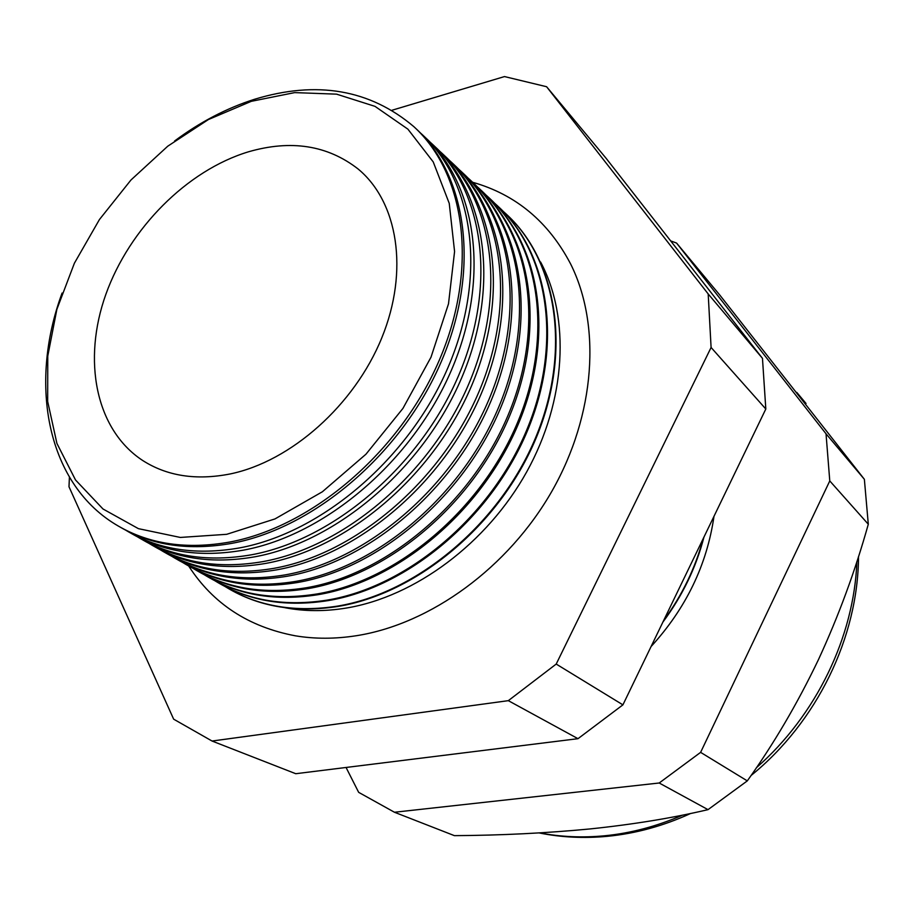 <?xml version="1.0" encoding="UTF-8"?>
<svg xmlns="http://www.w3.org/2000/svg" width="914" height="914" viewBox="0 0 914 914"><rect width="100%" height="100%" fill="white"/><g stroke="black" fill="none" stroke-linecap="round" stroke-linejoin="round"><path stroke-width="1.37" d="M284.802 607.684C304.293 611.455 324.801 611.58 346.349 608.05C415.105 596.659 487.002 543.339 526.727 471.841C566.383 400.275 570.382 317.764 540.585 261.998M188.684 566.006C213.008 603.708 248.562 626.97 295.371 635.813C314.873 639.057 335.267 639.023 356.563 635.687C430.62 624.011 508.367 567.605 552.022 491.012C595.608 414.339 601.275 325.201 570.587 263.895C548.446 221.714 515.793 194.511 472.629 182.274M415.87 128.554C467.294 175.648 480.627 270.144 441.233 361.75C402.023 453.321 314.302 528.063 231.893 543.339C189.267 550.891 152.215 545.578 120.717 527.424M125.778 530.211L128.348 531.754C159.87 549.988 196.933 555.381 239.548 547.909C321.819 532.793 409.232 458.382 448.168 367.12C487.288 275.834 473.738 181.578 422.234 134.587L420.017 132.587M424.439 136.677L425.467 137.648C476.948 184.628 490.555 278.747 451.562 369.85C412.74 460.919 325.498 535.124 243.33 550.159C200.76 557.586 163.732 552.182 132.222 533.947L130.988 533.25M137.603 536.918L140.276 538.517C171.763 556.74 208.735 562.179 251.201 554.844C333.164 539.991 420.052 466.197 458.611 375.517C497.353 284.802 483.643 190.969 432.196 144.024L429.888 141.921M434.401 146.103L435.075 146.743C486.511 193.688 500.266 287.407 461.627 377.95C423.171 468.459 336.443 542.071 254.572 556.855C212.151 564.155 175.214 558.694 143.738 540.482L142.915 540.014M149.222 543.51L151.998 545.178C183.451 563.367 220.331 568.862 262.638 561.664C344.292 547.063 430.665 473.875 468.859 383.766C507.236 293.623 493.366 200.2 441.988 153.278L439.577 151.107M444.181 155.357L444.535 155.688C495.902 202.6 509.806 295.908 471.521 385.902C433.419 475.863 347.194 548.891 265.608 563.435C223.347 570.61 186.49 565.092 155.049 546.903L154.626 546.663M160.636 549.988L163.515 551.713C194.945 569.89 231.722 575.432 273.869 568.348C355.226 553.998 441.085 481.404 478.925 391.855C516.947 302.271 502.929 209.26 451.607 162.384L449.117 160.133M453.801 164.463L453.824 164.486C505.134 211.351 519.186 304.271 481.244 393.717C443.484 483.14 357.751 555.598 276.462 569.89C234.35 576.951 197.595 571.387 166.177 553.221L166.142 553.198M171.866 556.352L174.837 558.134C206.233 576.288 242.918 581.887 284.917 574.929C365.966 560.819 451.322 488.796 488.807 399.806C526.475 310.783 512.32 218.16 461.056 171.329L458.485 169.01M463.112 173.272C514.274 220.148 528.372 312.668 490.749 401.532C453.298 490.361 368.091 562.19 287.133 576.254C245.249 583.178 208.643 577.602 177.293 559.528M182.903 562.613L185.976 564.452C217.326 582.584 253.921 588.228 295.759 581.384C376.511 567.514 461.364 496.062 498.518 407.61C535.844 319.135 521.551 226.912 470.356 180.127L467.694 177.727M472.252 181.92C523.254 228.808 537.398 320.928 500.084 409.209C462.93 497.467 378.247 568.668 297.621 582.492C255.977 589.29 219.509 583.703 188.238 565.743M193.757 568.771L196.91 570.667C228.226 588.765 264.729 594.454 306.418 587.736C386.873 574.095 471.236 503.203 508.058 415.287C545.052 327.338 530.611 235.515 479.496 188.775L476.754 186.307M481.244 190.432C532.097 237.32 546.275 329.051 509.258 416.761C472.401 504.437 388.233 575.043 307.938 588.639C266.522 595.311 230.202 589.713 199.001 571.856M204.428 574.826L207.672 576.768C238.942 594.843 275.354 600.578 316.895 593.974C397.053 580.55 480.935 510.218 517.427 422.816C554.09 335.392 539.534 243.958 488.476 197.287L485.665 194.751M490.087 198.795C540.78 245.695 555.004 337.026 518.272 424.176C481.712 511.292 398.047 581.304 318.072 594.683C276.885 601.229 240.725 595.62 209.592 577.865M214.927 580.778L218.252 582.778C249.488 600.829 285.796 606.599 327.189 600.11C407.061 586.902 490.464 517.107 526.635 430.22C562.978 343.321 548.297 252.275 497.319 205.65L494.428 203.045M498.781 207.021C549.337 253.921 563.584 344.864 527.149 431.465C490.875 518.032 407.701 587.462 328.046 600.624C287.076 607.056 251.064 601.435 220 583.772M225.255 586.639L228.66 588.685C259.85 606.702 296.067 612.517 337.312 606.142C416.887 593.14 499.832 523.871 535.684 437.509C571.707 351.113 556.912 260.444 506.013 213.876L503.054 211.214M507.339 215.121C557.746 262.021 572.027 352.576 535.867 438.629C499.878 524.647 417.184 593.517 337.849 606.462C297.107 612.78 261.233 607.159 230.248 589.587M663.713 620.4C682.244 595.128 695.417 567.857 703.232 538.575M662.867 622.137C682.37 595.951 696.08 567.583 703.974 537.032M651.099 646.518C685.968 608.347 706.945 564.932 713.994 516.296M226.683 534.313L274.965 518.935L322.368 491.778L365.954 454.212L402.937 408.409L430.997 357.214L448.5 303.825L454.578 251.521L449.242 203.365L433.236 161.927L407.907 129.16L375.014 106.367L336.569 94.153L294.651 92.611L251.293 101.328L208.415 119.54L167.776 146.183L130.976 179.989L99.443 219.531L74.388 263.221L56.874 309.343L47.768 356.072L47.665 401.44L56.919 443.427L75.508 479.953L102.996 508.984L138.425 528.658L180.332 537.443L226.683 534.313M174.585 141.007C199.96 122.088 226.615 108.172 254.549 99.272C316.77 80.329 369.862 89.446 413.836 126.646C465.375 173.66 478.787 268.259 439.36 360.036C400.103 451.779 312.245 526.715 229.722 542.048C186.97 549.634 149.827 544.298 118.294 526.041C47.3 485.265 28.003 385.068 62.083 293.051M248.425 151.815C186.947 170.438 129.491 228.42 105.887 294.262C82.329 360.013 95.376 429.203 142.378 460.29C166.828 476.057 196.076 480.615 230.111 473.966C290.96 461.421 354.415 405.188 381.789 337.86C409.301 270.521 397.841 201.72 357.991 168.896C327.475 145.212 290.949 139.522 248.425 151.815M346.063 767.474L358.665 792.347L394.46 812.249L659.2 783.001L700.615 752.359L747.298 780.887C773.69 743.996 797.374 703.643 818.35 659.851C838.561 616.116 855.218 570.919 868.3 524.236L864.37 479.302L719.672 294.902L676.577 243.067L670.67 240.908M700.615 752.359L829.775 480.924L868.3 524.236M659.2 783.001L708.019 809.644L747.298 780.887M394.46 812.249L454.407 835.647C501.101 835.362 546.298 833.122 590.01 828.941C633.151 824.439 672.487 818.007 708.019 809.644M829.775 480.924L826.028 433.784L864.37 479.302M826.028 433.784L676.577 243.067M69.407 477.211L68.996 486.762L173.649 719.169L212.059 741.037L508.321 700.661L556.203 664.067L711.092 347.48L708.19 293.942L546.606 86.727L504.494 76.57L392.026 110.24M546.606 86.727L606.028 158.202L762.47 358.357L765.818 409.015L622.914 704.854L577.991 738.683L295.759 773.712L212.059 741.037M711.092 347.48L765.818 409.015M708.19 293.942L762.47 358.357M508.321 700.661L577.991 738.683M556.203 664.067L622.914 704.854M539.728 832.894C560.762 836.95 582.504 837.909 604.954 835.75C631.151 833.157 657.04 826.267 682.621 815.105M756.381 767.737C816.191 715.491 854.156 636.612 856.886 561.562M858.52 556.489C858.166 637.264 816.83 722.277 751.011 775.552M690.698 813.449C663.518 825.925 635.778 833.545 607.479 836.31C584.023 838.526 561.23 837.407 539.123 832.928M142.378 460.29L144.515 461.65M806.034 403.474L796.814 392.449M357.991 168.896L359.922 170.541"/></g></svg>
